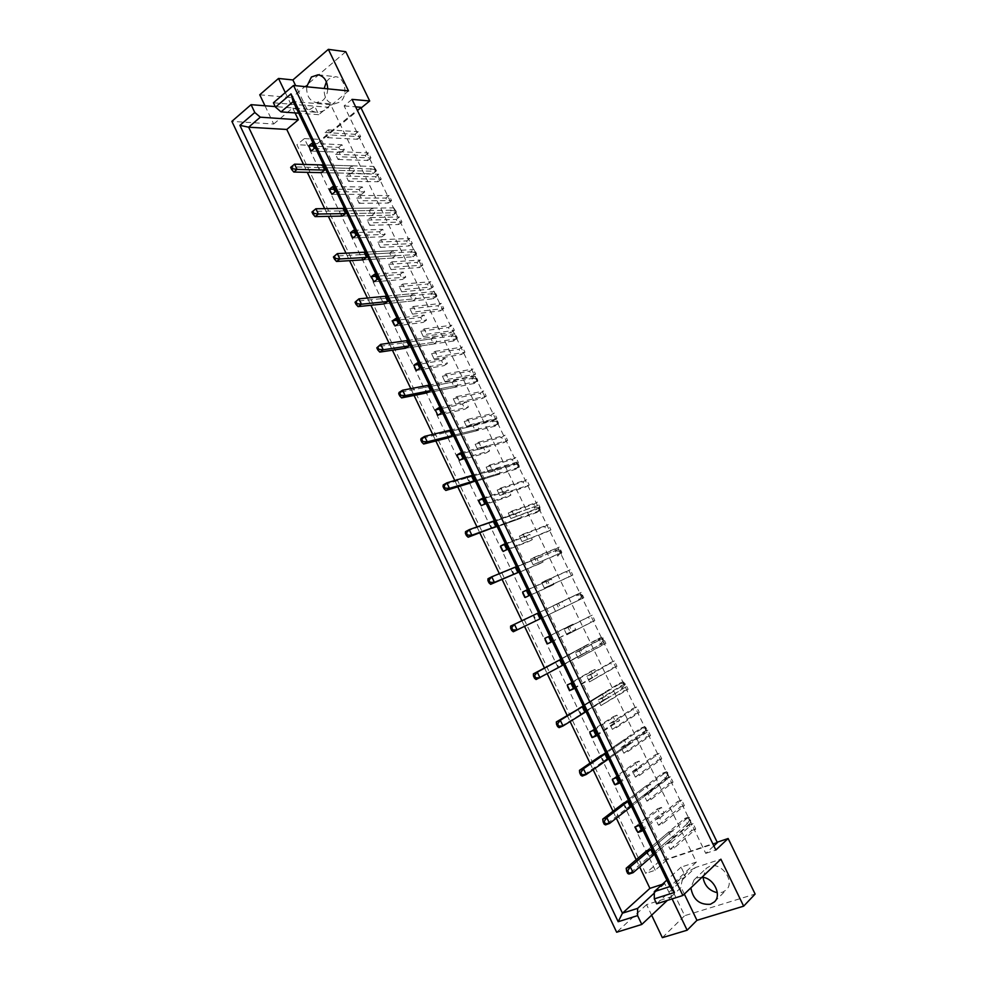 <?xml version="1.0" encoding="UTF-8"?>
<svg xmlns="http://www.w3.org/2000/svg" width="987" height="987" viewBox="0 0 987 987"><rect width="100%" height="100%" fill="white"/><g stroke="black" fill="none" stroke-linecap="round" stroke-linejoin="round"><path stroke-width="0.74" stroke-dasharray="4.93 3.7" d="M326.389 81.847L328.905 78.886L335.518 76.715C345.179 77.146 348.534 95.764 340.083 102.006L333.766 104.129C327.104 102.574 323.896 97.368 324.155 88.509M327.721 88.855C327.536 93.827 325.883 97.701 322.749 100.489L316.383 102.648C309.659 101.069 306.426 95.776 306.661 86.782M703.04 877.381L706.149 868.4L709.727 866.29C721.472 861.626 735.549 881.749 726.222 889.99L722.324 892.334L717.302 892.704M701.954 877.258L697.661 877.739L694.046 879.861L690.875 887.844M656.663 903.796L695.576 867.487L720.892 859.183M662.252 884.34L664.744 883.525L671.123 896.838L681.129 887.412C681.301 880.996 683.46 875.814 687.618 871.854L695.576 867.487M285.292 92.568L292.67 107.953L301.294 111.124C306.143 111.42 310.584 109.767 314.643 106.14L318.764 114.689L330.731 104.745L696.378 862.083L681.079 867.141L685.681 876.715L677.662 881.12C673.467 885.105 671.296 890.348 671.123 896.838L646.584 904.647L651.63 915.196M360.662 136.699L357.43 139.278L355.012 134.281L358.244 131.69L360.662 136.699L330.83 135.009L327.548 137.674L325.081 132.529L328.35 129.865L330.83 135.009M338.775 147.31L341.946 144.768L344.34 149.728L341.157 152.269L338.775 147.31L313.224 146.15M370.939 157.932L367.682 160.474L365.252 155.465L368.509 152.911L370.939 157.932L341.342 156.834L338.047 159.462L335.555 154.305L338.849 151.677L341.342 156.834M348.892 168.321L352.088 165.816L354.493 170.788L351.298 173.293L348.892 168.321L319.023 167.543L322.255 164.952L352.088 165.816M381.253 179.227L377.972 181.744L375.529 176.722L378.811 174.193L381.253 179.227L351.89 178.746L348.571 181.337L346.079 176.167L349.398 173.564L351.89 178.746M359.058 189.405L362.278 186.925L364.684 191.922L361.452 194.39L359.058 189.405L333.902 189.233M391.592 200.608L388.286 203.088L385.843 198.042L389.149 195.549L391.592 200.608L362.476 200.731L359.132 203.285L356.628 198.091L359.971 195.525L362.476 200.731M369.237 210.552L372.481 208.109L374.9 213.118L371.655 215.561L369.237 210.552L339.836 210.947L343.118 208.442L372.481 208.109M401.968 222.05L398.637 224.493L396.194 219.435L399.513 216.98L401.968 222.05L373.111 222.778L369.73 225.295L367.226 220.089L370.594 217.572L373.111 222.778M379.464 231.772L382.734 229.354L385.164 234.388L381.883 236.794L379.464 231.772L354.728 232.611M412.381 243.567L409.025 245.973L406.57 240.902L409.926 238.472L412.381 243.567L383.77 244.912L380.365 247.392L377.848 242.16L381.241 239.681L383.77 244.912M389.717 253.054L393.011 250.673L395.454 255.719L392.147 258.088L389.717 253.054L360.798 254.658L364.129 252.216L393.011 250.673M422.831 265.158L419.45 267.526L416.983 262.431L420.363 260.05L422.831 265.158L394.467 267.119L391.037 269.562L388.508 264.319L391.925 261.863L394.467 267.119M400.019 274.411L403.325 272.067L405.768 277.137L402.449 279.469L400.019 274.411L375.677 276.286M433.318 286.81L429.9 289.154L427.433 284.034L430.838 281.69L433.318 286.81L405.188 289.401L401.746 291.807L399.204 286.538L402.659 284.133L405.188 289.401M410.333 295.841L413.676 293.534L416.132 298.605L412.776 300.912L410.333 295.841L381.895 298.654L385.275 296.285L413.676 293.534M443.829 308.536L440.399 310.843L437.92 305.711L441.337 303.404L443.829 308.536L415.959 311.756L412.48 314.125L409.938 308.845L413.417 306.476L415.959 311.756M420.696 317.333L424.065 315.063L426.52 320.158L423.152 322.416L420.696 317.333L396.774 320.244M454.378 330.349L450.923 332.607L448.431 327.462L451.886 325.192L454.378 330.349L426.766 334.198L423.263 336.518L420.721 331.225L424.213 328.893L426.766 334.198M431.085 338.899L434.477 336.666L436.945 341.773L433.552 344.007L431.085 338.899L403.14 342.945L406.57 340.663L434.477 336.666M464.963 352.223L461.484 354.456L458.98 349.287L462.459 347.042L464.963 352.223L437.611 356.702L434.083 358.997L431.529 353.679L435.045 351.384L437.611 356.702M441.51 360.539L444.927 358.343L447.407 363.475L443.977 365.659L441.51 360.539L418.019 364.499M475.586 374.172L472.082 376.368L469.578 371.174L473.081 368.978L475.586 374.172L448.493 379.292L444.94 381.55L442.373 376.207L445.927 373.95L448.493 379.292M451.972 382.253L455.414 380.081L457.894 385.238L454.452 387.385L451.972 382.253L424.533 387.546L428.013 385.337L455.414 380.081M486.246 396.194L482.717 398.353L480.2 393.147L483.729 390.975L486.246 396.194L459.411 401.968L455.834 404.176L453.255 398.822L456.833 396.601L459.411 401.968M462.471 404.028L465.938 401.906L468.43 407.063L464.951 409.186L462.471 404.028L439.4 409.062M496.942 418.291L493.377 420.413L490.86 415.194L494.413 413.059L496.942 418.291L470.367 424.706L466.752 426.877L464.174 421.511L467.776 419.327L470.367 424.706M472.995 425.89L476.487 423.793L478.991 428.975L475.5 431.06L472.995 425.89L446.062 432.454L449.603 430.307L476.487 423.793M507.663 440.461L504.086 442.534L501.556 437.303L505.134 435.218L507.663 440.461L481.36 447.53L477.72 449.665L475.129 444.273L478.769 442.139L481.36 447.53M483.568 447.814L487.084 445.754L489.589 450.96L486.073 452.996L483.568 447.814L460.929 453.921M518.434 462.706L514.819 464.741L512.278 459.498L515.893 457.437L518.434 462.706L492.402 470.441L488.725 472.526L486.122 467.122L489.786 465.025L492.402 470.441M494.166 469.812L497.707 467.801L500.224 473.007L496.671 475.018L494.166 469.812L467.739 477.659L471.33 475.598L497.707 467.801M529.229 485.024L525.602 487.023L523.048 481.755L526.676 479.744L529.229 485.024L503.469 493.426L499.767 495.474L497.164 490.045L500.853 487.985L503.469 493.426M504.801 491.884L508.367 489.91L510.896 495.141L507.318 497.115L504.801 491.884L482.606 499.089M540.074 507.417L536.41 509.391L533.856 504.098L537.508 502.124L540.074 507.417L510.859 518.496L508.231 513.043L511.945 511.032L514.572 516.485M515.473 514.03L519.063 512.093L521.592 517.348L518.002 519.273L515.473 514.03L489.577 523.184L519.063 512.093M550.943 529.883L547.254 531.82L544.688 526.515L548.377 524.578L550.943 529.883L521.975 541.592L519.347 536.126L523.085 534.152L525.726 539.63M526.182 536.249L529.797 534.349L532.338 539.618L528.711 541.518L526.182 536.249L504.431 544.565M561.862 552.436L558.136 554.324L555.57 549.006L559.284 547.106L561.862 552.436L533.128 564.774L530.488 559.296L534.263 557.359L536.916 562.849M536.928 558.543L540.568 556.68L543.109 561.973L539.47 563.824L536.928 558.543L511.55 569.018L540.568 556.68M572.805 575.063L569.067 576.914L566.476 571.572L570.215 569.709L572.805 575.063L544.33 588.042L541.678 582.54L545.478 580.64L548.13 586.155M547.699 580.924L551.375 579.098L553.929 584.39L550.252 586.216L547.699 580.924L526.404 590.362M583.798 597.764L580.023 599.578L577.432 594.211L581.195 592.385L583.798 597.764L555.57 611.385L552.905 605.858L556.742 604.007L559.407 609.534M558.519 603.365L562.208 601.577L564.774 606.894L561.072 608.671L558.519 603.365L533.683 615.16L562.208 601.577M594.816 620.539L591.016 622.316L588.412 616.937L592.212 615.148L594.816 620.539L566.846 634.814L564.169 629.274L568.031 627.461L570.708 633.012M569.376 625.881L573.089 624.142L575.668 629.472L571.942 631.211L569.376 625.881L544.812 638.355M605.882 643.388L602.045 645.128L599.442 639.736L603.267 637.984L605.882 643.388L578.16 658.317L575.483 652.752L579.369 650.988L582.046 656.565M580.257 648.484L584.008 646.769L586.586 652.136L582.836 653.826L580.257 648.484L555.977 661.635L558.617 667.15L582.836 653.826M616.974 666.324L613.124 668.026L610.509 662.61L614.346 660.908L616.974 666.324L589.51 681.906L586.821 676.329L590.744 674.602L593.434 680.191M591.188 671.16L594.951 669.482L597.554 674.861L593.767 676.527L591.188 671.16L567.18 684.99M628.114 689.345L624.228 690.986L621.6 685.558L625.474 683.892L628.114 689.345L600.91 705.582L598.208 699.98L602.156 698.302L604.858 703.904M602.144 693.91L605.944 692.269L608.547 697.673L604.735 699.289L602.144 693.91L578.419 708.432L581.072 713.983L604.735 699.289M639.292 712.429L635.381 714.045L632.741 708.592L636.64 706.976L639.292 712.429L616.32 727.715L612.347 729.344L609.633 723.718L613.606 722.077L616.32 727.715M613.149 716.735L616.974 715.143L619.577 720.559L615.752 722.139L613.149 716.735L589.695 731.947M650.495 735.599L646.559 737.178L643.919 731.7L647.842 730.121L650.495 735.599L627.831 751.601L623.821 753.18L621.107 747.541L625.104 745.95L627.831 751.601M624.179 739.633L628.04 738.091L630.656 743.519L626.794 745.062L624.179 739.633L601.009 755.548L603.686 761.137L626.794 745.062M661.746 758.855L657.786 760.385L655.134 754.895L659.094 753.352L661.746 758.855L639.379 775.56L635.332 777.102L632.605 771.452L636.64 769.897L639.379 775.56M635.258 762.618L639.132 761.113L641.76 766.554L637.873 768.059L635.258 762.618L612.372 779.236M673.048 782.185L669.05 783.666L666.385 778.163L670.37 776.67L673.048 782.185L650.964 799.618L646.892 801.111L644.153 795.436L648.225 793.93L650.964 799.618M646.362 785.677L650.273 784.209L652.913 789.674L649.002 791.142L646.362 785.677L623.772 802.999L626.461 808.637L649.002 791.142M684.373 805.589L680.351 807.045L677.674 801.518L681.696 800.062L684.373 805.589L662.585 823.763L658.489 825.206L655.75 819.506L659.834 818.05L662.585 823.763M657.515 808.822L661.45 807.391L664.103 812.881L660.155 814.3L657.515 808.822L635.209 826.859M695.736 829.092L691.69 830.486L689.012 824.947L693.047 823.528L695.736 829.092L674.257 847.981L670.124 849.388L667.372 843.675L671.493 842.256L674.257 847.981M668.705 832.041L672.665 830.647L675.33 836.162L671.345 837.531L668.705 832.041L646.682 850.794L649.397 856.457L671.345 837.531M360.699 107.275L321.207 139.463L667.36 859.455L717.376 842.627M655.22 870.226L304.391 138.587L296.902 144.744L645.708 873.396L655.22 870.226L667.36 859.455M717.179 842.219L658.81 861.861L645.708 873.396M658.81 861.861L684.645 915.689L755.129 894.049M662.351 937.65L684.645 915.689M646.584 904.647L616.653 932.234M264.985 105.769L273.695 124.017L231.871 121.364M259.741 94.801L291.93 97.627L314.939 145.582L296.902 144.744M273.695 124.017L292.67 107.953L295.051 112.913M303.515 164.422L307.302 172.343M324.674 208.652L328.363 216.35M345.993 253.178L349.571 260.667M367.448 298.025L370.915 305.279M389.051 343.168L392.407 350.2M410.802 388.631L414.046 395.429M432.701 434.403L435.835 440.967M454.76 480.509L457.783 486.825M476.968 526.922L479.879 533.005M499.336 573.669L502.124 579.505M521.864 620.749L524.529 626.338M544.417 667.891L547.242 673.776M567.118 715.341L570.104 721.571M589.992 763.124L593.125 769.7M613.013 811.252L616.32 818.161M636.208 859.714L639.687 866.981M351.298 173.293L321.466 172.651L319.023 167.543M371.655 215.561L342.304 216.091L339.836 210.947M392.147 258.088L363.278 259.84L360.798 254.658M412.776 300.912L384.399 303.873L381.895 298.654M433.552 344.007L405.657 348.201L403.14 342.945M454.452 387.385L427.063 392.838L424.533 387.546M475.5 431.06L448.616 437.772L446.062 432.454M496.671 475.018L470.318 483.025L467.739 477.659M518.002 519.273L492.168 528.576L489.577 523.184M539.47 563.824L514.165 574.446L511.55 569.018M564.774 606.894L536.311 620.638L533.683 615.16M586.586 652.136L558.617 667.15M608.547 697.673L581.072 713.983M630.656 743.519L607.622 759.583L603.686 761.137M652.913 789.674L630.459 807.169L626.461 808.637M675.33 836.162L653.456 855.075L649.397 856.457M273.424 102.771L328.745 107.299C324.698 110.877 320.281 112.506 315.47 112.197L306.895 109.076L275.25 106.584M672.11 898.898L671.123 896.838L667.335 900.415M345.758 51.706L291.93 97.627M361.057 108.027L314.939 145.582M664.744 883.525L654.295 893.099M318.764 114.689L298.728 113.197M330.731 104.745L293.151 101.575M696.378 862.083L669.951 886.56M681.079 867.141L666.867 880.12M352.026 99.366L344.13 105.88L705.767 853.373L713.848 845.896M705.767 853.373L715.846 850.017M344.13 105.88L355.653 106.843M304.391 138.587L321.207 139.463M626.202 868.239L628.99 874.063L687.211 823.861L691.122 822.492L688.519 817.1L650.729 849.4L672.665 830.647M671.493 842.256L693.047 823.528M670.124 849.388L691.69 830.486M667.372 843.675L689.012 824.947M641.291 829.734L660.155 814.3M639.218 825.416L661.45 807.391M641.932 831.079L664.103 812.881M659.834 818.05L681.696 800.062M658.489 825.206L680.351 807.045M655.75 819.506L677.674 801.518M602.749 819.111L605.512 824.898L665.275 778.496L669.137 777.04L666.558 771.698L627.744 801.53L650.273 784.209M648.225 793.93L670.37 776.67M646.892 801.111L669.05 783.666M644.153 795.436L666.385 778.163M618.516 782.296L637.873 768.059M616.32 777.719L639.132 761.113M619.022 783.333L641.76 766.554M636.64 769.897L659.094 753.352M635.332 777.102L657.786 760.385M632.605 771.452L655.134 754.895M579.468 770.353L582.207 776.09L643.487 733.44L647.299 731.91L644.733 726.592L604.932 753.982L628.04 738.091M625.104 745.95L647.842 730.121M623.821 753.18L646.559 737.178M621.107 747.541L643.919 731.7M595.914 735.179L615.752 722.139M593.594 730.343L616.974 715.143M596.259 735.92L619.577 720.559M613.606 722.077L636.64 706.976M612.347 729.344L635.381 714.045M609.633 723.718L632.741 708.592M556.36 721.929L559.074 727.629L625.61 687.063L623.056 681.795L582.281 706.778L605.944 692.269M602.156 698.302L625.474 683.892M600.91 705.582L624.228 690.986M598.208 699.98L621.6 685.558M573.459 688.395L593.767 676.527M571.017 683.3L594.951 669.482M573.669 688.84L597.554 674.861M590.744 674.602L614.346 660.908M589.51 681.906L613.124 668.026M586.821 676.329L610.509 662.61M533.399 673.862L536.101 679.525L604.056 642.525L601.515 637.281L559.777 659.896L584.008 646.769M579.369 650.988L603.267 637.984M578.16 658.317L602.045 645.128M575.483 652.752L599.442 639.736M551.165 641.932L571.942 631.211M548.587 636.578L573.089 624.142M551.227 642.081L575.668 629.472M568.031 627.461L592.212 615.148M566.846 634.814L591.016 622.316M564.169 629.274L588.412 616.937M536.311 620.638L561.072 608.671M556.742 604.007L581.195 592.385M555.57 611.385L580.023 599.578M552.905 605.858L577.432 594.211M525.22 597.505L550.252 586.216M526.33 590.189L551.375 579.098M528.946 595.654L553.929 584.39M545.478 580.64L570.215 569.709M544.33 588.042L569.067 576.914M541.678 582.54L566.476 571.572M514.165 574.446L543.109 561.973M534.263 557.359L559.284 547.106M533.128 564.774L558.136 554.324M530.488 559.296L555.57 549.006M503.148 551.474L528.711 541.518M504.221 544.121L529.797 534.349M506.825 549.537L532.338 539.618M523.085 534.152L548.377 524.578M521.975 541.592L547.254 531.82M519.347 536.126L544.688 526.515M492.168 528.576L536.694 512.549L540.247 510.637L495.807 526.602L521.592 517.348M511.945 511.032L537.508 502.124M510.859 518.496L536.41 509.391M508.231 513.043L533.856 504.098M481.224 505.763L507.318 497.115M482.261 498.361L508.367 489.91M484.839 503.752L510.896 495.141M500.853 487.985L526.676 479.744M499.767 495.474L525.602 487.023M497.164 490.045L523.048 481.755M470.318 483.025L515.745 469.232L519.248 467.258L473.908 480.965L500.224 473.007M489.786 465.025L515.893 457.437M488.725 472.526L514.819 464.741M486.122 467.122L512.278 459.498M459.448 460.361L486.073 452.996M460.448 452.922L487.084 445.754M463.014 458.264L489.589 450.96M478.769 442.139L505.134 435.218M477.72 449.665L504.086 442.534M475.129 444.273L501.556 437.303M448.616 437.772L494.943 426.199L498.398 424.151L452.157 435.649L478.991 428.975M467.776 419.327L494.413 413.059M466.752 426.877L493.377 420.413M464.174 421.511L490.86 415.194M437.821 415.268L464.951 409.186M438.783 407.779L465.938 401.906M441.337 413.097L468.43 407.063M456.833 396.601L483.729 390.975M455.834 404.176L482.717 398.353M453.255 398.822L480.2 393.147M427.063 392.838L474.266 383.45L477.683 381.327L430.554 390.63L457.894 385.238M445.927 373.95L473.081 368.978M444.94 381.55L472.082 376.368M442.373 376.207L469.578 371.174M416.341 370.483L443.977 365.659M417.279 362.957L444.927 358.343M419.808 368.237L447.407 363.475M435.045 351.384L462.459 347.042M434.083 358.997L461.484 354.456M431.529 353.679L458.98 349.287M405.657 348.201L453.736 340.971L457.092 338.775L409.099 345.919L436.945 341.773M424.213 328.893L451.886 325.192M423.263 336.518L450.923 332.607M420.721 331.225L448.431 327.462M395.01 325.994L423.152 322.416M395.91 318.431L424.065 315.063M398.427 323.674L426.52 320.158M413.417 306.476L441.337 303.404M412.48 314.125L440.399 310.843M409.938 308.845L437.92 305.711M384.399 303.873L433.33 298.765L436.636 296.507L387.792 301.516L416.132 298.605M402.659 284.133L430.838 281.69M401.746 291.807L429.9 289.154M399.204 286.538L427.433 284.034M373.826 281.813L402.449 279.469M374.69 274.213L403.325 272.067M377.182 279.42L405.768 277.137M391.925 261.863L420.363 260.05M391.037 269.562L419.45 267.526M388.508 264.319L416.983 262.431M363.278 259.84L413.047 256.83L416.317 254.51L366.621 257.41L395.454 255.719M381.241 239.681L409.926 238.472M380.365 247.392L409.025 245.973M377.848 242.16L406.57 240.902M352.778 237.929L381.883 236.794M353.605 230.292L382.734 229.354M356.085 235.461L385.164 234.388M370.594 217.572L399.513 216.98M369.73 225.295L398.637 224.493M367.226 220.089L396.194 219.435M342.304 216.091L392.912 215.166L396.132 212.773L345.598 213.587L374.9 213.118M359.971 195.525L389.149 195.549M359.132 203.285L388.286 203.088M356.628 198.091L385.843 198.042M331.866 194.34L361.452 194.39M332.668 186.654L362.278 186.925M335.136 191.799L364.684 191.922M349.398 173.564L378.811 174.193M348.571 181.337L377.972 181.744M346.079 176.167L375.529 176.722M321.466 172.651L372.889 173.761L376.059 171.306L324.711 170.072L354.493 170.788M338.849 151.677L368.509 152.911M338.047 159.462L367.682 160.474M335.555 154.305L365.252 155.465M311.102 151.036L341.157 152.269M311.867 143.325L341.946 144.768M314.322 148.42L344.34 149.728M328.35 129.865L358.244 131.69M327.548 137.674L357.43 139.278M325.081 132.529L355.012 134.281M306.895 109.076L295.656 85.684M348.497 90.915L328.745 107.299M684.336 894.086L681.129 887.412M653.456 855.075L691.122 822.492L690.567 819.963L689.469 820.357L688.432 818.211L689.518 817.816L690.567 819.963M689.518 817.816L688.519 817.1L684.608 818.482L646.682 850.794M688.432 818.211L684.608 818.482L687.211 823.861L689.469 820.357M630.459 807.169L669.137 777.04L668.643 774.672L667.557 775.079L666.533 772.944L667.607 772.537L668.643 774.672M667.607 772.537L666.558 771.698L662.696 773.154L623.772 802.999M666.533 772.944L662.696 773.154L665.275 778.496L667.557 775.079M607.622 759.583L647.299 731.91L646.867 729.677L645.806 730.096L644.782 727.987L645.843 727.555L646.867 729.677M645.843 727.555L644.733 726.592L640.921 728.135L601.009 755.548M644.782 727.987L640.921 728.135L643.487 733.44L645.806 730.096M584.946 712.343L625.61 687.063L625.24 684.978L624.191 685.422L623.167 683.325L624.228 682.868L625.24 684.978M624.228 682.868L623.056 681.795L619.293 683.399L578.419 708.432M623.167 683.325L619.293 683.399L621.847 688.667L624.191 685.422M562.43 665.423L604.056 642.525L603.76 640.575L602.724 641.044L601.712 638.947L602.749 638.478L603.76 640.575M602.749 638.478L601.515 637.281L597.814 638.971L555.977 661.635M601.712 638.947L597.814 638.971L600.343 644.203L602.724 641.044M581.405 594.384L582.404 596.456L581.392 596.95L580.381 594.877L581.405 594.384L580.122 593.064L510.612 626.128L513.289 631.754L582.638 598.27L580.122 593.064L537.446 613.346M540.074 618.824L582.638 598.27L582.404 596.456M580.381 594.877L576.47 594.828L578.987 600.034L581.392 596.95M560.209 550.573L561.208 552.634L560.197 553.152L559.197 551.091L560.209 550.573L558.876 549.142L515.251 567.118M561.208 552.634L561.369 554.312L558.876 549.142L487.985 578.74L490.65 584.316M559.197 551.091L555.274 550.98L557.766 556.137L560.197 553.152M539.149 507.047L540.136 509.095L539.149 509.637L538.149 507.589L539.149 507.047L537.755 505.504L493.216 521.198M540.136 509.095L540.247 510.637L537.755 505.504L465.519 531.672L468.159 537.212M538.149 507.589L534.214 507.417L536.694 512.549L539.149 509.637M518.224 463.816L519.211 465.852L518.224 466.395L517.25 464.359L518.224 463.816L516.781 462.15L471.33 475.598M519.211 465.852L519.248 467.258L516.781 462.15L513.277 464.137L443.2 484.95L445.828 490.453M517.25 464.359L513.277 464.137L515.745 469.232L518.224 466.395M497.436 420.857L498.41 422.88L497.448 423.448L496.473 421.424L497.436 420.857L495.943 419.08L449.603 430.307M498.41 422.88L498.398 424.151L495.943 419.08L492.488 421.141L421.054 438.549L423.657 444.014M496.473 421.424L492.488 421.141L494.943 426.199L497.448 423.448M476.783 378.169L477.757 380.18L476.807 380.772L475.833 378.761L476.783 378.169L475.24 376.294L428.013 385.337M477.757 380.18L477.683 381.327L475.24 376.294L471.835 378.416L399.044 392.468L401.635 397.897M475.833 378.761L471.835 378.416L474.266 383.45L476.807 380.772M456.265 335.765L457.228 337.764L456.29 338.368L455.328 336.382L456.265 335.765L454.674 333.779L406.57 340.663M457.228 337.764L457.092 338.775L454.674 333.779L451.318 335.962L377.207 346.708L379.773 352.1M455.328 336.382L451.318 335.962L453.736 340.971L456.29 338.368M435.872 293.632L436.834 295.619L435.909 296.248L434.946 294.262L435.872 293.632L434.231 291.535L385.275 296.285M436.834 295.619L436.636 296.507L434.231 291.535L430.924 293.793L355.505 301.269L358.059 306.612M434.946 294.262L430.924 293.793L433.33 298.765L435.909 296.248M415.626 251.771L416.576 253.733L415.663 254.387L414.713 252.413L415.626 251.771L413.923 249.563L364.129 252.216M416.576 253.733L416.317 254.51L413.923 249.563L410.666 251.895L333.964 256.139L336.493 261.456M414.713 252.413L410.666 251.895L413.047 256.83L415.663 254.387M395.491 210.169L396.441 212.131L395.54 212.797L394.59 210.836L395.491 210.169L393.751 207.862L343.118 208.442M396.441 212.131L393.751 207.862L390.531 210.256L312.558 211.317L315.075 216.597M394.59 210.836L390.531 210.256L392.912 215.166L395.54 212.797M375.492 168.839L376.429 170.788L375.541 171.467L374.604 169.53L375.492 168.839L373.703 166.433L322.255 164.952M376.429 170.788L373.703 166.433L370.532 168.888L291.313 166.815L293.818 172.046M374.604 169.53L370.532 168.888L372.889 173.761L375.541 171.467M316.383 102.648L333.766 104.129M694.046 879.861L706.149 868.4M301.294 111.124L315.47 112.197M677.662 881.12L687.618 871.854M714.403 901.896L726.222 889.99M318.085 74.778L335.518 76.715"/><path stroke-width="1.48" d="M324.155 88.509L326.389 81.847M306.661 86.782L311.423 76.998L318.085 74.778C324.081 76.147 327.289 80.835 327.721 88.855M717.302 892.704C709.271 890.755 704.521 885.647 703.04 877.381M690.875 887.844C693.059 899.613 699.586 905.079 710.455 904.252L714.403 901.896C722.237 894.962 713.404 877.505 701.954 877.258M713.848 845.896L717.376 842.627L360.699 107.275L355.653 106.843M651.63 915.196L662.351 937.65L687.137 930.21L696.945 920.328L684.336 894.086M275.25 106.584L251.068 104.671L231.871 121.364L616.653 932.234L641.797 924.449L637.59 915.615L618.183 921.722L239.903 125.337L254.794 112.493L260.321 117.182L248.638 127.2L622.452 913.185L637.627 908.373L637.59 915.615M285.292 92.568L278.519 78.454L259.741 94.801L264.985 105.769M715.846 850.017L352.026 99.366L369.706 100.982L345.758 51.706L328.35 49.35L348.497 90.915L293.534 85.474L682.868 895.493L720.892 859.183L743.655 906.165L755.129 894.049L728.135 838.518L715.846 850.017M295.051 112.913L298.345 119.785L286.785 129.457L303.515 164.422M307.302 172.343L324.674 208.652M328.363 216.35L345.993 253.178M349.571 260.667L367.448 298.025M370.915 305.279L389.051 343.168M392.407 350.2L410.802 388.631M414.046 395.429L432.701 434.403M435.835 440.967L454.76 480.509M457.783 486.825L476.968 526.922M479.879 533.005L499.336 573.669M502.124 579.505L521.864 620.749M524.529 626.338L544.417 667.891M547.242 673.776L567.118 715.341M570.104 721.571L589.992 763.124M593.125 769.7L613.013 811.252M616.32 818.161L636.208 859.714M639.687 866.981L649.915 888.362L662.252 884.34M311.102 151.036L308.66 145.94L311.867 143.325L314.322 148.42L311.102 151.036M290.647 167.358L294.57 164.163L322.255 164.952L324.711 170.072L321.466 172.651L293.818 172.046L291.646 169.468L292.559 168.728L291.56 166.618L290.647 167.358L291.646 169.468M331.866 194.34L329.411 189.208L332.668 186.654L335.136 191.799L331.866 194.34M311.966 212.02L315.877 208.75L343.118 208.442L345.598 213.587L342.304 216.091L315.075 216.597L312.978 214.13L313.903 213.414L312.891 211.292L311.966 212.02L312.978 214.13M352.778 237.929L350.299 232.759L353.605 230.292L356.085 235.461L352.778 237.929M333.421 256.978L337.32 253.634L364.129 252.216L366.621 257.41L363.278 259.84L336.493 261.456L334.445 259.112L335.383 258.409L334.371 256.275L333.421 256.978L334.445 259.112M373.826 281.813L371.334 276.619L374.69 274.213L377.182 279.42L373.826 281.813M355.036 302.244L358.923 298.851L385.275 296.285L387.792 301.516L384.399 303.873L358.059 306.612L356.06 304.391L357.023 303.712L355.999 301.566L355.036 302.244L356.06 304.391M395.01 325.994L392.505 320.763L395.91 318.431L398.427 323.674L395.01 325.994M376.8 347.831L380.674 344.364L406.57 340.663L409.099 345.919L405.657 348.201L379.773 352.1L377.836 350.003L378.811 349.349L377.774 347.177L376.8 347.831L377.836 350.003M416.341 370.483L413.812 365.215L417.279 362.957L419.808 368.237L416.341 370.483M398.711 393.739L399.044 392.468L402.573 390.21L428.013 385.337L430.554 390.63L427.063 392.838L401.635 397.897L399.76 395.923L400.747 395.293L399.71 393.11L398.711 393.739L399.76 395.923M437.821 415.268L435.279 409.963L438.783 407.779L441.337 413.097L437.821 415.268M420.783 439.968L421.054 438.549L424.632 436.365L449.603 430.307L452.157 435.649L448.616 437.772L423.657 444.014L421.831 442.164L422.831 441.559L421.794 439.363L420.783 439.968L421.831 442.164M459.448 460.361L456.882 455.019L460.448 452.922L463.014 458.264L459.448 460.361M443.015 486.529L443.2 484.95L446.84 482.853L471.33 475.598L473.908 480.965L470.318 483.025L445.828 490.453L444.064 488.738L445.088 488.146L444.027 485.937L443.015 486.529L444.064 488.738M481.224 505.763L478.646 500.384L482.261 498.361L484.839 503.752L481.224 505.763M465.395 533.412L465.519 531.672L469.207 529.661L493.216 521.198L495.807 526.602L468.159 537.212L466.456 535.633L467.493 535.077L466.432 532.844L465.395 533.412L466.456 535.633M503.148 551.474L500.545 546.058L504.221 544.121L506.825 549.537L503.148 551.474M487.936 580.627L487.985 578.74L491.736 576.803L515.251 567.118L517.867 572.559L490.65 584.316L488.997 582.873L490.058 582.33L488.984 580.085L487.936 580.627L488.997 582.873M525.22 597.505L522.604 592.052L526.33 590.189L528.946 595.654L525.22 597.505M510.637 628.188L510.612 626.128L537.446 613.346L540.074 618.824L513.289 631.754L511.71 630.434L512.784 629.928L511.698 627.67L510.637 628.188L511.71 630.434M547.44 643.845L544.812 638.355L548.587 636.578L551.227 642.081L547.44 643.845L551.165 641.932M533.498 676.07L533.399 673.862L559.777 659.896L562.43 665.423L536.101 679.525L534.584 678.34L535.67 677.859L534.584 675.589L533.498 676.07L534.584 678.34M569.82 690.518L567.18 684.99L571.017 683.3L573.669 688.84L569.82 690.518L573.459 688.395M556.52 724.31L556.36 721.929L582.281 706.778L584.946 712.343L563.009 725.976L559.074 727.629L557.618 726.605L558.716 726.136L557.618 723.841L556.52 724.31L557.618 726.605M592.36 737.523L589.695 731.947L593.594 730.343L596.259 735.92L592.36 737.523L595.914 735.179M579.714 772.895L579.468 770.353L601.009 755.548L604.932 753.982L607.622 759.583L586.204 774.524L582.207 776.09L580.812 775.202L581.935 774.758L580.837 772.451L579.714 772.895L580.812 775.202M615.061 784.838L612.372 779.236L616.32 777.719L619.022 783.333L615.061 784.838L618.516 782.296M603.082 821.826L602.749 819.111L623.772 802.999L627.744 801.53L630.459 807.169L609.571 823.429L605.512 824.898L604.18 824.145L605.315 823.738L604.217 821.418L603.082 821.826L604.18 824.145M637.91 832.497L635.209 826.859L639.218 825.416L641.932 831.079L637.91 832.497L641.291 829.734M626.609 871.114L626.202 868.239L646.682 850.794L650.729 849.4L653.456 855.075L633.099 872.681L628.99 874.063L627.72 873.458L628.879 873.063L627.757 870.731L626.609 871.114L627.72 873.458M728.135 838.518L717.179 842.219M251.068 104.671L254.794 112.493M667.335 900.415L641.797 924.449M278.519 78.454L292.892 79.947L328.35 49.35M743.655 906.165L696.945 920.328M682.868 895.493L656.663 903.796L654.307 898.886L654.295 891.619L669.951 886.56L293.151 101.575L281.036 111.876L275.509 107.127L273.424 102.771L293.534 85.474M275.509 107.127L291.017 93.851L674.442 892.445L654.307 898.886M369.706 100.982L361.057 108.027M672.11 898.898L687.137 930.21M654.295 893.099L637.627 908.373M649.915 888.362L622.452 913.185L618.183 921.722M286.785 129.457L248.638 127.2L239.903 125.337M298.345 119.785L260.321 117.182M298.728 113.197L281.036 111.876M666.867 880.12L654.295 891.619M291.017 93.851L293.151 101.575M674.442 892.445L669.951 886.56M522.604 592.052L526.404 590.362M500.545 546.058L504.431 544.565M478.646 500.384L482.606 499.089M456.882 455.019L460.929 453.921M435.279 409.963L439.4 409.062M413.812 365.215L418.019 364.499M392.505 320.763L396.774 320.244M371.334 276.619L375.677 276.286M350.299 232.759L354.728 232.611M329.411 189.208L333.902 189.233M308.66 145.94L313.224 146.15M295.656 85.684L292.892 79.947M650.729 849.4L630.311 866.845L633.099 872.681L628.879 873.063M626.202 868.239L630.311 866.845L627.757 870.731M627.744 801.53L606.795 817.631L609.571 823.429L605.315 823.738M602.749 819.111L606.795 817.631L604.217 821.418M604.932 753.982L583.453 768.774L586.204 774.524L581.935 774.758M579.468 770.353L583.453 768.774L580.837 772.451M582.281 706.778L560.283 720.263L563.009 725.976L558.716 726.136M556.36 721.929L560.283 720.263L557.618 723.841M559.777 659.896L537.273 672.11L539.975 677.773L535.67 677.859M533.399 673.862L537.273 672.11L534.584 675.589M511.698 627.67L514.424 624.29L517.114 629.916L512.784 629.928M488.984 580.085L491.736 576.803L494.401 582.392L517.867 572.559M490.058 582.33L494.401 582.392L490.65 584.316M466.432 532.844L469.207 529.661L471.86 535.213L495.807 526.602M467.493 535.077L471.86 535.213L468.159 537.212M444.027 485.937L446.84 482.853L449.48 488.355L473.908 480.965M445.088 488.146L449.48 488.355L445.828 490.453M421.794 439.363L424.632 436.365L427.248 441.843L452.157 435.649M422.831 441.559L427.248 441.843L423.657 444.014M399.71 393.11L402.573 390.21L405.176 395.639L430.554 390.63M400.747 395.293L405.176 395.639L401.635 397.897M377.774 347.177L380.674 344.364L383.252 349.768L409.099 345.919M378.811 349.349L383.252 349.768L379.773 352.1M355.999 301.566L358.923 298.851L361.489 304.206L387.792 301.516M357.023 303.712L361.489 304.206L358.059 306.612M334.371 256.275L337.32 253.634L339.861 258.964L366.621 257.41M335.383 258.409L339.861 258.964L336.493 261.456M312.891 211.292L315.877 208.75L318.394 214.031L345.598 213.587M313.903 213.414L318.394 214.031L315.075 216.597M291.56 166.618L294.57 164.163L297.075 169.406L324.711 170.072M292.559 168.728L297.075 169.406L293.818 172.046"/></g></svg>
